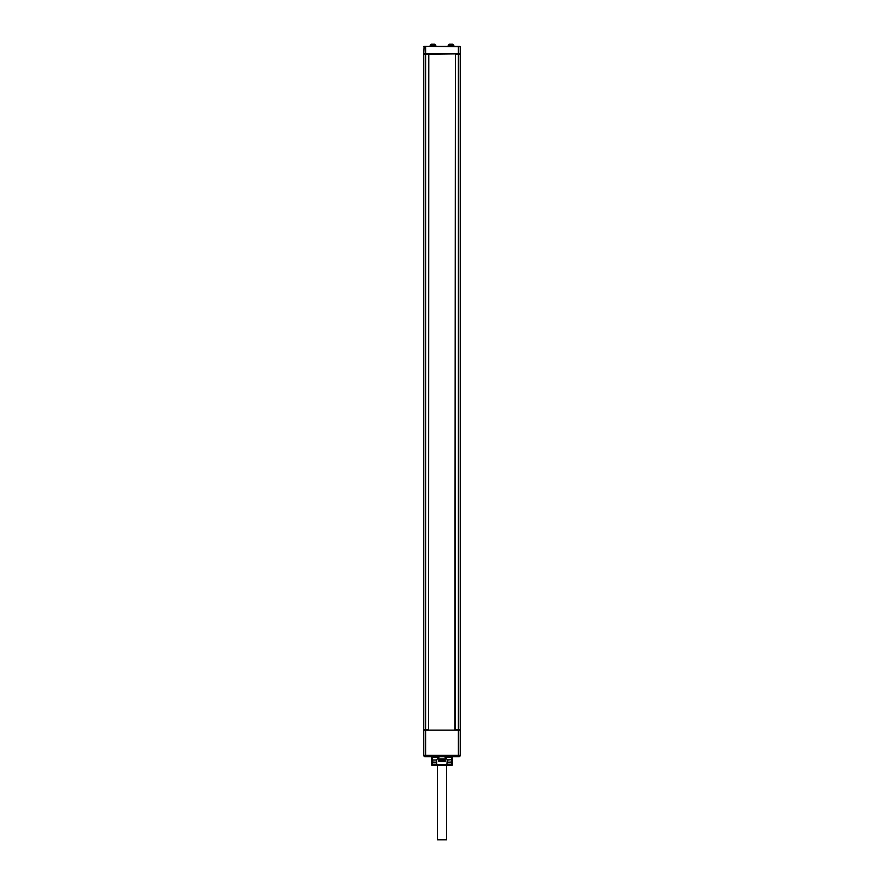 <?xml version="1.0" encoding="UTF-8"?>
<svg xmlns="http://www.w3.org/2000/svg" width="884" height="884" viewBox="0 0 884 884"><rect width="100%" height="100%" fill="white"/><g stroke="black" fill="none" stroke-linecap="round" stroke-linejoin="round"><path stroke-width="1.33" d="M458.951 53.537L425.049 53.537M423.756 46.719L425.624 46.719L425.624 53.537L423.756 53.537L424.11 46.355L460.244 46.719L460.244 53.537L425.049 53.758M425.624 53.902L458.376 53.537L458.376 46.719L460.244 46.719M455.216 53.902L428.585 54.255L428.585 729.444L423.756 729.444L423.756 755.312A1.437 1.437 0 0 0 425.193 756.748L429.072 756.748L425.193 756.748L425.624 755.312L423.756 755.312M423.756 729.444L423.756 53.537M458.376 729.444L458.376 54.255L460.244 54.255L460.244 729.444L455.183 729.444M458.376 54.255L455.415 54.255L455.415 729.444M454.862 729.444L455.415 54.255M428.585 729.444L428.784 53.902M428.585 54.255L423.756 54.255M428.044 729.444L428.044 730.162M425.624 756.748L458.807 756.748A1.437 1.437 -90 0 0 460.244 755.312L460.244 730.162L423.756 730.162M425.624 46.355L459.89 46.355M450.475 762.859L447.282 762.859M436.718 762.859L433.525 762.859M433.094 762.859L432.375 759.986M450.906 762.859L451.625 759.986M451.658 764.649L451.846 759.986M451.735 764.638L452.044 765.279A0.895 0.895 -90 0 0 452.564 764.472L452.564 759.621L447.282 759.986M452.166 756.748L452.564 759.621M452.044 765.279A0.895 0.895 90 0 1 451.846 765.356L432.154 765.367A0.895 0.895 -90 0 1 431.436 764.472L431.436 759.444L431.436 764.472L432.154 764.472L432.154 759.986L432.154 764.472L436.718 764.472L436.718 759.621L439.403 756.748M432.088 757.179L432.088 759.986L436.718 759.986M431.834 756.748L431.436 759.621L432.088 759.621L432.177 757.179M446.829 765.367L447.282 759.621L444.597 756.748M451.823 757.179L451.912 759.621L451.912 757.179M445.945 757.113L452.199 757.113L446.055 757.179M451.846 764.649L451.846 765.367L451.846 764.649L447.271 764.649M437.171 765.367L436.718 764.472L451.846 764.472M444.983 758.903L444.983 759.986L439.017 759.986L439.039 761.566M451.625 762.141L447.282 762.141M436.718 762.141L432.375 762.141M444.961 759.986L444.961 761.566M445.171 758.903L445.171 761.566L438.829 761.566L438.829 758.903L445.171 758.903M439.017 758.903L439.017 759.986M440.232 761.566L440.044 759.986L440.729 759.986M443.768 761.566L443.956 760.483L440.044 760.483M443.956 760.483L443.271 759.986M437.945 757.179L431.889 757.179M432.154 765.367L432.154 764.649L436.729 764.649M449.58 44.2L452.453 44.2M431.547 44.2L434.42 44.2M455.956 729.444L455.956 730.162M455.956 729.808L458.951 730.162M425.624 729.808L428.044 729.808M446.564 765.367L446.564 839.8L437.436 839.8L437.436 765.367M458.376 53.902L458.951 53.758M458.376 756.748L458.376 755.312L425.624 755.312L425.624 729.952L428.044 729.952M460.244 755.312L458.376 755.312L458.376 729.952L458.951 729.952M429.072 756.395L425.624 756.395L429.072 756.395M438.055 757.113L431.801 757.179M448.21 46.355L448.21 45.283L453.823 45.283L452.741 44.2M430.177 46.355L430.177 45.283L435.79 45.283L434.707 44.2M458.376 729.808L455.956 729.952M425.624 729.444L425.624 54.255M431.436 764.472L432.342 765.367M453.823 46.355L453.823 45.283M448.21 45.283L449.293 44.2M435.79 46.355L435.79 45.283M430.177 45.283L431.259 44.2"/></g></svg>
